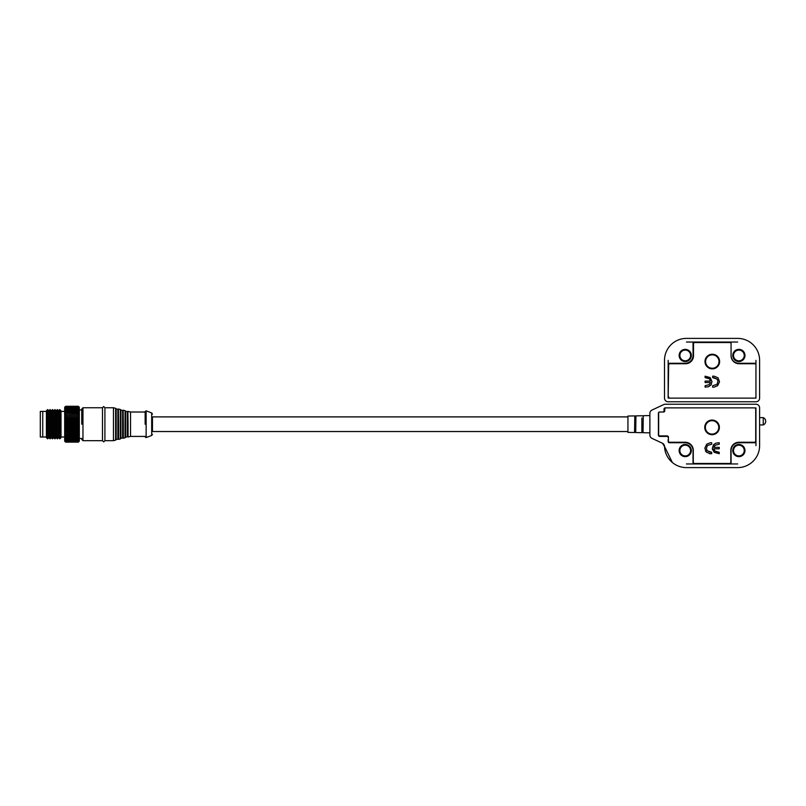 <?xml version="1.0" encoding="UTF-8"?>
<svg xmlns="http://www.w3.org/2000/svg" width="806" height="806" viewBox="0 0 806 806"><rect width="100%" height="100%" fill="white"/><g stroke="black" fill="none" stroke-linecap="round" stroke-linejoin="round"><path stroke-width="1.21" d="M152.465 424.218C152.465 437.275 152.465 437.275 152.465 424.218C152.465 411.151 152.465 411.151 152.465 424.218M145.151 424.218L145.151 411.534L145.151 424.218M104.911 424.218L104.911 440.67L113.455 440.67L113.455 407.755L104.911 407.755L104.911 424.218M81.749 424.218L81.749 408.974L81.749 424.218M82.968 440.67L82.968 407.755L102.473 407.755L102.473 440.67L82.968 440.67L81.749 439.451M627.934 416.893L152.465 416.893L152.465 431.532L627.934 431.532M145.151 412.017L130.522 412.017L130.522 436.409L145.151 436.409M79.31 438.474L81.749 438.474M79.31 409.952L81.749 409.952M46.395 411.413L40.3 411.413L40.3 437.013L42.738 437.013L42.738 411.413L42.738 437.013L46.395 437.013M705.351 427.382A6.71 6.71 0 0 1 712.061 420.682A6.71 6.71 0 0 1 718.761 427.382A6.71 6.71 0 0 1 712.061 434.091A6.71 6.71 0 0 1 705.351 427.382M719.375 427.382A7.314 7.314 0 0 1 712.061 434.696A7.314 7.314 0 0 1 704.746 427.382A7.314 7.314 0 0 1 712.061 420.067A7.314 7.314 0 0 1 719.375 427.382M719.244 452.277L719.244 453.718L714.156 452.307L712.343 448.297L713.481 444.781L715.909 443.149L719.244 442.746L719.244 444.187L715.093 445.255L713.935 447.36L719.244 447.36L719.244 448.811L713.935 448.811L714.892 451.078L719.244 452.277M665.978 407.876A1.219 1.219 0 0 0 664.759 409.095L664.759 410.798A1.219 1.219 0 0 1 663.529 412.017L659.872 412.017A1.219 1.219 0 0 0 658.653 413.236L658.653 434.696A1.219 1.219 0 0 0 659.872 435.915L667.197 435.915A1.219 1.219 0 0 1 668.416 437.134L668.416 441.033A1.219 1.219 0 0 0 669.635 442.252L685.231 442.252A8.05 8.05 0 0 1 693.281 450.302L693.281 462.251A1.219 1.219 0 0 0 694.5 463.47L729.611 463.47A1.219 1.219 0 0 0 730.83 462.251L730.83 450.302A8.05 8.05 0 0 1 738.88 442.252L754.487 442.252A1.219 1.219 0 0 0 755.706 441.033L755.706 409.095A1.219 1.219 0 0 0 754.487 407.876M711.698 452.277L711.698 453.718L710.247 453.718L706.368 452.136L704.837 448.176L706.691 444.207L710.308 442.746L711.698 442.746L711.698 444.187L707.416 445.496L706.429 448.267L707.154 450.735L711.698 452.277M717.683 452.277L714.892 451.078L713.935 448.811M712.564 449.879L712.343 448.297L713.894 444.348M710.509 452.277L707.154 450.735M706.429 448.267L707.416 445.496M710.308 442.746L706.691 444.207M706.368 452.136L705.441 450.846M710.247 453.718L709.391 453.657M634.564 415.906L627.934 416.047L627.934 432.379L634.564 432.52L634.796 416.057L634.564 432.52M744.24 450.544A5.36 5.36 0 0 1 738.88 455.914A5.36 5.36 0 0 1 733.51 450.544A5.36 5.36 0 0 1 738.88 445.184A5.36 5.36 0 0 1 744.24 450.544M690.601 450.544A5.36 5.36 0 0 1 685.231 455.914A5.36 5.36 0 0 1 679.871 450.544A5.36 5.36 0 0 1 685.231 445.184A5.36 5.36 0 0 1 690.601 450.544M732.785 450.544A6.095 6.095 0 0 0 738.88 456.639A6.095 6.095 0 0 0 744.976 450.544A6.095 6.095 0 0 0 738.88 444.449A6.095 6.095 0 0 0 732.785 450.544M679.136 450.544A6.095 6.095 0 0 0 685.231 456.639A6.095 6.095 0 0 0 691.326 450.544A6.095 6.095 0 0 0 685.231 444.449A6.095 6.095 0 0 0 679.136 450.544M662.401 443.219L651.994 438.373A3.657 3.657 0 0 1 649.878 435.059L649.878 413.367A3.657 3.657 0 0 1 651.994 410.053L663.771 404.562A3.657 3.657 0 0 1 665.323 404.219L755.947 404.219A3.657 3.657 0 0 1 759.605 407.876L759.605 445.668A21.943 21.943 0 0 1 737.661 467.611L686.44 467.611A21.943 21.943 0 0 1 664.507 446.413L662.401 443.219A3.657 3.657 0 0 1 664.507 446.413L672.335 462.483M668.416 440.308A1.219 1.219 0 0 1 668.164 439.572L668.164 441.527A1.219 1.219 0 0 0 669.383 442.746L685.231 442.746A7.798 7.798 0 0 1 693.039 450.544L693.039 462.735A1.219 1.219 0 0 0 694.258 463.954L729.853 463.954A1.219 1.219 0 0 0 731.072 462.735L731.072 450.544A7.798 7.798 0 0 1 738.88 442.746L754.728 442.746A1.219 1.219 0 0 0 755.947 441.527L755.947 409.095A1.219 1.219 0 0 0 754.728 407.876L665.242 407.876A1.219 1.219 0 0 0 664.023 409.095L664.023 410.798A1.219 1.219 0 0 1 662.804 412.017L659.63 412.017A1.219 1.219 0 0 0 658.411 413.236L658.411 435.19A1.219 1.219 0 0 0 659.63 436.409L666.945 436.409A1.219 1.219 0 0 1 668.164 437.628L668.164 436.409M755.706 439.572L755.947 439.572A1.219 1.219 0 0 1 755.706 440.308M763.262 417.629A3.959 3.959 0 0 1 763.262 424.943L763.262 417.629L759.605 417.629M763.262 424.943L759.605 424.943M46.395 424.218L46.395 410.798L47.614 409.579L47.614 438.847L46.395 437.628L46.395 424.218M47.614 438.847L48.834 437.628L48.834 410.798L47.614 409.579M65.659 406.335L64.681 407.272L64.681 441.164L65.659 442.131L78.333 442.131L65.659 442.131L64.802 441.255L65.659 442.071L78.333 442.071L79.189 441.255L78.333 442.131L79.31 441.164L79.31 407.272L78.333 406.295L79.189 407.161L78.333 406.335L65.659 406.375L78.333 406.335M78.333 406.375L79.189 407.282L78.333 406.526L65.659 406.526L78.333 406.526M78.333 406.597L79.189 407.554L78.333 406.849L65.659 406.849L78.333 406.849M78.333 406.959L79.189 407.947L78.333 407.322L65.659 407.322L78.333 407.322M78.333 407.473L79.189 408.481L78.333 407.927L65.659 407.927L78.333 407.927M78.333 408.108L79.189 409.136L65.659 408.662L78.333 408.662M78.333 408.884L79.189 409.911L65.659 409.529L78.333 409.529M78.333 409.77L79.189 410.798L65.659 410.506L78.333 410.506M78.333 410.778L79.189 411.806L65.659 411.594L78.333 411.594M78.333 411.896L79.189 412.904L65.659 412.783L78.333 412.783M78.333 413.115L79.189 414.093L65.659 414.072L78.333 414.072M78.333 414.425L79.189 415.362L78.333 415.433L65.659 415.433L78.333 415.433M78.333 415.805L79.189 416.712L78.333 416.873L65.659 416.873L78.333 416.873M78.333 417.256L79.189 418.113L78.333 418.364L65.659 418.364L78.333 418.364M78.333 418.767L79.189 419.563L78.333 419.906L65.659 419.906L78.333 419.906M78.333 420.319L79.189 421.054L78.333 421.488L65.659 421.488L78.333 421.488M78.333 421.901L79.189 422.576L78.333 423.079L65.659 423.079L78.333 423.079M78.333 423.513L79.189 424.107L78.333 424.691L65.659 424.691L78.333 424.691M48.834 437.628L50.053 438.847L50.053 409.579L48.834 410.798M50.053 438.847L51.272 437.628L51.272 410.798L50.053 409.579M51.272 437.628L52.491 438.847L52.491 409.579L51.272 410.798M52.491 438.847L53.71 437.628L53.71 410.798L52.491 409.579M53.71 437.628L54.929 438.847L54.929 409.579L53.71 410.798M54.929 438.847L56.148 437.628L56.148 410.798L54.929 409.579M56.148 437.628L57.367 438.847L57.367 409.579L56.148 410.798M57.367 438.847L58.586 437.628L58.586 410.798L57.367 409.579M58.586 437.628L59.805 438.847L59.805 409.579L58.586 410.798M59.805 438.847L61.024 437.628L61.024 410.798L59.805 409.579M61.024 437.013L64.681 437.013M61.024 411.413L64.681 411.413M65.659 442.031L64.802 441.114L65.659 441.869L78.333 441.869L79.189 441.114L78.333 442.031L65.659 442.071M65.659 441.789L64.802 440.832L65.659 441.517L78.333 441.517L79.189 440.832L78.333 441.789L65.659 441.869M65.659 441.396L64.802 440.408L65.659 441.023L78.333 441.023L79.189 440.408L78.333 441.396L65.659 441.517M65.659 440.872L64.802 439.864L65.659 440.398L79.189 439.864L78.333 440.872L65.659 441.023M65.659 440.217L64.802 439.189L79.189 439.189L78.333 440.217L65.659 440.398M65.659 439.431L64.802 438.393L79.189 438.393L78.333 439.431L65.659 439.653M65.659 438.514L64.802 437.487L79.189 437.487L78.333 438.514L65.659 438.766M65.659 437.487L64.802 436.479L79.189 436.479L78.333 437.487L65.659 437.779M65.659 436.358L64.802 435.361L79.189 435.361L78.333 436.358L65.659 436.671M65.659 435.129L64.802 434.162L79.189 434.162L78.333 435.129L65.659 435.462M65.659 433.809L64.802 432.872L65.659 432.792L79.189 432.872L78.333 433.809L65.659 434.172M65.659 432.419L64.802 431.522L65.659 431.351L79.189 431.522L78.333 432.419L65.659 432.792M78.333 425.115L79.189 425.639L78.333 426.293L65.659 426.293L78.333 426.293M78.333 426.717L79.189 427.15L78.333 427.885L65.659 427.885L78.333 427.885M78.333 428.298L79.189 428.651L78.333 429.437L65.659 429.437L78.333 429.437M78.333 429.85L79.189 430.112L78.333 430.958L65.659 431.351M65.659 430.958L64.802 430.112L65.659 429.85M65.659 429.437L64.802 428.651L65.659 428.298M65.659 427.885L64.802 427.15L65.659 426.717M65.659 426.293L64.802 425.639L65.659 425.115M65.659 424.691L64.802 424.107L65.659 423.513M65.659 423.079L64.802 422.576L65.659 421.901M65.659 421.488L64.802 421.054L65.659 420.319M65.659 419.906L64.802 419.563L65.659 418.767M65.659 418.364L64.802 418.113L65.659 417.256M65.659 416.873L64.802 416.712L65.659 415.805M65.659 415.433L64.802 415.362L65.659 414.425M65.659 414.072L64.802 414.093L65.659 413.115M65.659 412.783L64.802 412.904L65.659 411.896M65.659 411.594L64.802 411.806L65.659 410.778M65.659 410.506L64.802 410.798L65.659 409.77M65.659 409.529L64.802 409.911L65.659 408.884M65.659 408.662L64.802 409.136L65.659 408.108M65.659 407.927L64.802 408.481L65.659 407.473M65.659 407.322L64.802 407.947L65.659 406.959M65.659 406.849L64.802 407.554L65.659 406.597M65.659 406.526L64.802 407.282L65.659 406.375M65.659 406.295L78.333 406.295L65.659 406.295M79.189 415.362L64.802 415.362M79.189 416.712L64.802 416.712M79.189 418.113L64.802 418.113M79.189 419.563L64.802 419.563M79.189 421.054L64.802 421.054M79.189 422.576L64.802 422.576M79.189 424.107L64.802 424.107M79.189 425.639L64.802 425.639M79.189 427.15L64.802 427.15M79.189 428.651L64.802 428.651M79.189 430.112L64.802 430.112M79.189 431.522L64.802 431.522M64.802 432.872L79.189 432.872M679.871 355.456A5.36 5.36 0 0 1 685.231 350.086A5.36 5.36 0 0 1 690.601 355.456A5.36 5.36 0 0 1 685.231 360.816A5.36 5.36 0 0 1 679.871 355.456M733.51 355.456A5.36 5.36 0 0 1 738.88 350.086A5.36 5.36 0 0 1 744.24 355.456A5.36 5.36 0 0 1 738.88 360.816A5.36 5.36 0 0 1 733.51 355.456M691.326 355.456A6.095 6.095 0 0 0 685.231 349.361A6.095 6.095 0 0 0 679.136 355.456A6.095 6.095 0 0 0 685.231 361.551A6.095 6.095 0 0 0 691.326 355.456M744.976 355.456A6.095 6.095 0 0 0 738.88 349.361A6.095 6.095 0 0 0 732.785 355.456A6.095 6.095 0 0 0 738.88 361.551A6.095 6.095 0 0 0 744.976 355.456M737.661 338.389L686.45 338.389A21.943 21.943 0 0 0 664.507 360.332L664.507 398.124A3.657 3.657 0 0 0 668.164 401.781L755.947 401.781A3.657 3.657 0 0 0 759.605 398.124L759.605 360.332A21.943 21.943 0 0 0 737.661 338.389M754.728 363.254A1.219 1.219 0 0 1 755.947 364.473L755.947 396.905A1.219 1.219 0 0 1 754.728 398.124L669.383 398.124A1.219 1.219 0 0 1 668.164 396.905L668.164 364.473A1.219 1.219 0 0 1 669.383 363.254L685.231 363.254A7.798 7.798 0 0 0 693.039 355.456L693.039 343.265A1.219 1.219 0 0 1 694.258 342.046L729.853 342.046A1.219 1.219 0 0 1 731.072 343.265L731.072 355.456A7.798 7.798 0 0 0 738.88 363.254L754.728 363.254M668.658 366.428L668.164 366.428A1.219 1.219 0 0 1 668.658 365.45M712.303 368.251A6.71 6.71 0 0 1 705.593 361.551A6.71 6.71 0 0 1 712.303 354.841A6.71 6.71 0 0 1 719.002 361.551A6.71 6.71 0 0 1 712.303 368.251M704.988 361.551A7.314 7.314 0 0 1 712.303 354.237A7.314 7.314 0 0 1 719.617 361.551A7.314 7.314 0 0 1 712.303 368.866A7.314 7.314 0 0 1 704.988 361.551M705.109 377.621L705.109 376.18L710.197 377.591L712.01 381.601L710.872 385.117L708.444 386.749L705.109 387.152L705.109 385.711L709.26 384.643L710.429 382.528L705.109 382.528L705.109 381.087L710.429 381.087L709.471 378.82L705.109 377.621M755.947 364.967A1.219 1.219 0 0 0 754.728 363.748L739.122 363.748A8.05 8.05 0 0 1 731.072 355.698L731.072 343.749A1.219 1.219 0 0 0 729.853 342.53L694.742 342.53A1.219 1.219 0 0 0 693.523 343.749L693.523 355.698A8.05 8.05 0 0 1 685.483 363.748L669.877 363.748A1.219 1.219 0 0 0 668.658 364.967L668.164 398.124L669.383 398.023M669.877 398.124A1.219 1.219 0 0 1 668.658 396.905M755.947 396.905A1.219 1.219 0 0 1 754.728 398.124L755.947 398.124L755.947 396.905M712.655 377.621L712.655 376.18L714.116 376.18L717.995 377.762L719.516 381.722L717.662 385.691L714.056 387.152L712.655 387.152L712.655 385.711L716.947 384.402L717.934 381.631L717.209 379.163L712.655 377.621M706.671 377.621L709.471 378.82L710.429 381.087M711.305 384.502L710.872 385.117M713.844 377.621L717.209 379.163M717.934 381.631L716.947 384.402M714.056 387.152L717.662 385.691L719.516 381.722M151.679 435.482L146.138 437.577L146.138 410.848L151.679 412.944L151.679 435.482L152.465 434.343M128.063 424.218L128.063 437.013L127.318 436.771L127.318 411.654L127.892 411.382L128.063 424.218M125.615 411.231L125.071 410.657L125.071 437.769L125.615 437.205L125.615 411.231L127.318 411.654M123.338 424.218L123.338 438.202L122.593 437.96L122.593 410.476L123.157 410.204L123.338 424.218M120.88 410.042L120.346 409.478L120.346 438.948L120.88 438.383L120.88 410.042L122.593 410.476M118.603 424.218L118.603 439.381L117.857 439.139L117.857 409.287L118.422 409.025L118.603 424.218M116.155 408.864L115.611 408.299L115.611 440.136L116.155 439.562L116.155 408.864L117.857 409.287M635.712 432.389L635.944 415.876L635.712 432.389L634.796 432.369M641.868 417.992L641.868 432.681L641.868 417.992M643.037 432.54L643.259 415.715L643.037 432.54L642.1 432.52M658.653 424.218L658.411 434.454M755.947 407.876L755.947 409.095M755.947 441.527L755.947 445.668M737.661 463.954L729.853 463.954M694.258 463.954L686.44 463.954M659.63 436.409L659.63 435.895M686.45 342.046L694.258 342.046M729.853 342.046L737.661 342.046M755.947 360.332L755.947 364.473M668.164 364.473L668.164 360.332M146.138 437.577L145.151 436.892M102.473 440.67L103.692 441.89L104.911 440.67M146.138 410.848L145.151 411.534M130.522 412.017L128.063 411.413M125.071 410.657L123.338 410.224M120.346 409.478L118.603 409.045M115.611 408.299L113.455 407.755M104.911 407.755L103.692 406.536L102.473 407.755M151.679 412.944L152.465 414.083M130.522 436.409L128.063 437.013M125.615 437.205L127.318 436.771M125.071 437.769L123.338 438.202M120.88 438.383L122.593 437.96M120.346 438.948L118.603 439.381M116.155 439.562L117.857 439.139M115.611 440.136L113.455 440.67M82.968 407.755L81.749 408.974M635.944 415.876L641.868 415.745M643.259 415.715L649.878 415.574M635.712 416.037L634.796 416.057M635.944 432.55L641.868 432.681M643.037 415.886L642.1 415.906M643.259 432.711L649.878 432.852"/></g></svg>

